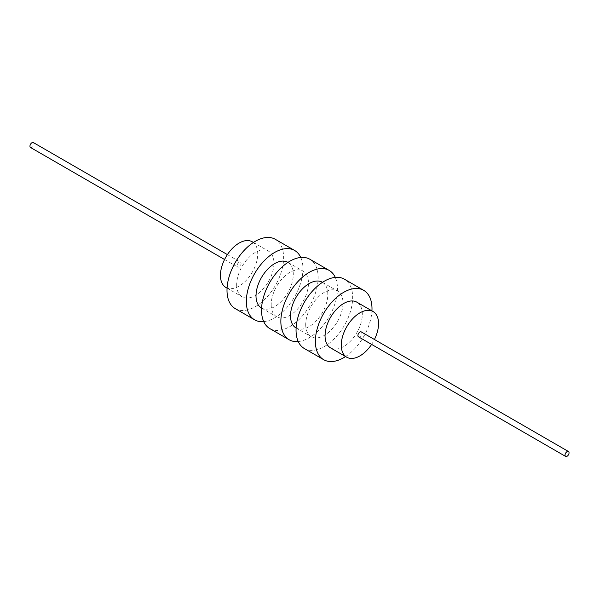 <?xml version="1.0" encoding="UTF-8"?>
<svg xmlns="http://www.w3.org/2000/svg" width="599" height="599" viewBox="0 0 599 599"><rect width="100%" height="100%" fill="white"/><g stroke="black" fill="none" stroke-linecap="round" stroke-linejoin="round"><path stroke-width="0.45" stroke-dasharray="3 2.25" d="M225.905 287.453A26.363 15.222 120 0 0 246.219 280.392A26.363 15.222 120 0 0 257.727 253.856A26.363 15.222 120 0 0 252.269 241.786M237.084 265.776A2.83 1.632 120 0 0 237.668 267.072A2.83 1.632 120 0 0 239.855 266.315A2.83 1.632 120 0 0 241.09 263.463A2.83 1.632 120 0 0 240.499 262.167A2.83 1.632 120 0 0 238.32 262.924A2.83 1.632 120 0 0 237.084 265.776M236.672 284.75A26.363 15.222 120 0 0 242.131 296.819A26.363 15.222 120 0 0 262.444 289.759A26.363 15.222 120 0 0 273.953 263.223A26.363 15.222 120 0 0 268.494 251.153A26.363 15.222 120 0 0 248.181 258.221A26.363 15.222 120 0 0 236.672 284.75M271.19 304.681A26.363 15.222 120 0 0 276.656 316.751A26.363 15.222 120 0 0 296.969 309.69A26.363 15.222 120 0 0 308.478 283.155A26.363 15.222 120 0 0 303.019 271.085A26.363 15.222 120 0 0 282.698 278.153A26.363 15.222 120 0 0 271.19 304.681M261.464 307.983A26.363 15.222 120 0 0 281.777 300.915A26.363 15.222 120 0 0 293.285 274.387A26.363 15.222 120 0 0 287.827 262.317M295.981 327.915A26.363 15.222 120 0 0 316.302 320.847A26.363 15.222 120 0 0 327.81 294.319A26.363 15.222 120 0 0 322.344 282.249M305.715 324.613A26.363 15.222 120 0 0 311.173 336.683A26.363 15.222 120 0 0 331.487 329.622A26.363 15.222 120 0 0 342.995 303.087A26.363 15.222 120 0 0 337.537 291.017A26.363 15.222 120 0 0 317.223 298.085A26.363 15.222 120 0 0 305.715 324.613M371.605 344.395A26.363 15.222 120 0 0 374.435 339.491M330.506 347.847A26.363 15.222 120 0 0 350.819 340.779A26.363 15.222 120 0 0 362.328 314.25A26.363 15.222 120 0 0 356.869 302.181M235.295 308.657A40.036 23.114 120 0 0 266.143 297.935A40.036 23.114 120 0 0 283.619 257.645A40.036 23.114 120 0 0 275.33 239.315M263.717 321.611A40.036 23.114 120 0 0 302.952 268.809A40.036 23.114 120 0 0 300.758 257.458M269.82 328.589A40.036 23.114 120 0 0 300.668 317.867A40.036 23.114 120 0 0 318.144 277.577A40.036 23.114 120 0 0 309.848 259.247M298.242 341.542A40.036 23.114 120 0 0 337.477 288.74A40.036 23.114 120 0 0 335.283 277.389M304.337 348.521A40.036 23.114 120 0 0 335.193 337.799A40.036 23.114 120 0 0 352.661 297.508A40.036 23.114 120 0 0 344.373 279.179M345.571 356.54A40.036 23.114 120 0 0 371.934 310.881M358.502 336.833A2.83 1.632 120 0 0 360.68 336.076A2.83 1.632 120 0 0 361.916 333.224A2.83 1.632 120 0 0 361.332 331.928M30.534 147.489A2.83 1.632 120 0 0 32.72 146.725A2.83 1.632 120 0 0 33.956 143.88A2.83 1.632 120 0 0 33.372 142.577M227.066 288.119L242.131 296.819M261.591 308.051L276.656 316.751M296.108 327.982L311.173 336.683M253.429 242.46L268.494 251.153M287.954 262.392L303.019 271.085M322.472 282.324L337.537 291.017M224.565 259.509L237.668 267.072M227.395 254.605L240.499 262.167"/><path stroke-width="0.9" d="M253.429 242.46L252.269 241.786A26.363 15.222 120 0 0 231.955 248.855A26.363 15.222 120 0 0 220.447 275.383A26.363 15.222 120 0 0 225.905 287.453L227.066 288.119M287.954 262.392L287.827 262.317A26.363 15.222 120 0 0 267.513 269.378A26.363 15.222 120 0 0 256.005 295.913A26.363 15.222 120 0 0 261.464 307.983L261.591 308.051M322.472 282.324L322.344 282.249A26.363 15.222 120 0 0 302.031 289.31A26.363 15.222 120 0 0 290.522 315.845A26.363 15.222 120 0 0 295.981 327.915L296.108 327.982M374.435 339.491A26.363 15.222 120 0 0 378.553 323.617A26.363 15.222 120 0 0 373.095 311.547A26.363 15.222 120 0 0 352.781 318.608A26.363 15.222 120 0 0 341.273 345.144A26.363 15.222 120 0 0 346.731 357.214A26.363 15.222 120 0 0 371.605 344.395M373.095 311.547L356.869 302.181A26.363 15.222 120 0 0 336.556 309.241A26.363 15.222 120 0 0 325.047 335.777A26.363 15.222 120 0 0 330.506 347.847L346.731 357.214M300.758 257.458A40.036 23.114 120 0 0 294.663 250.479L275.33 239.315A40.036 23.114 120 0 0 244.482 250.045A40.036 23.114 120 0 0 227.006 290.335A40.036 23.114 120 0 0 235.295 308.657L254.627 319.821A40.036 23.114 120 0 0 263.717 321.611M294.663 250.479A40.036 23.114 120 0 0 263.807 261.201A40.036 23.114 120 0 0 246.339 301.492A40.036 23.114 120 0 0 254.627 319.821M335.283 277.389A40.036 23.114 120 0 0 329.18 270.411L309.848 259.247A40.036 23.114 120 0 0 278.999 269.977A40.036 23.114 120 0 0 261.523 310.26A40.036 23.114 120 0 0 269.82 328.589L289.152 339.753A40.036 23.114 120 0 0 298.242 341.542M329.18 270.411A40.036 23.114 120 0 0 298.332 281.133A40.036 23.114 120 0 0 280.856 321.423A40.036 23.114 120 0 0 289.152 339.753M371.934 310.881A40.036 23.114 120 0 0 371.994 308.665A40.036 23.114 120 0 0 363.705 290.343L344.373 279.179A40.036 23.114 120 0 0 313.524 289.909A40.036 23.114 120 0 0 296.048 330.191A40.036 23.114 120 0 0 304.337 348.521L323.67 359.685A40.036 23.114 120 0 0 345.571 356.54M363.705 290.343A40.036 23.114 120 0 0 332.857 301.065A40.036 23.114 120 0 0 315.381 341.355A40.036 23.114 120 0 0 323.67 359.685M568.466 451.511L361.332 331.928A2.83 1.632 120 0 0 359.145 332.685A2.83 1.632 120 0 0 357.91 335.537A2.83 1.632 120 0 0 358.502 336.833L565.628 456.423A2.83 1.632 120 0 0 567.815 455.659A2.83 1.632 120 0 0 569.05 452.814A2.83 1.632 120 0 0 568.466 451.511A2.83 1.632 120 0 0 566.28 452.275A2.83 1.632 120 0 0 565.044 455.12A2.83 1.632 120 0 0 565.628 456.423M227.395 254.605L33.372 142.577A2.83 1.632 120 0 0 31.185 143.341A2.83 1.632 120 0 0 29.95 146.186A2.83 1.632 120 0 0 30.534 147.489L224.565 259.509"/></g></svg>

